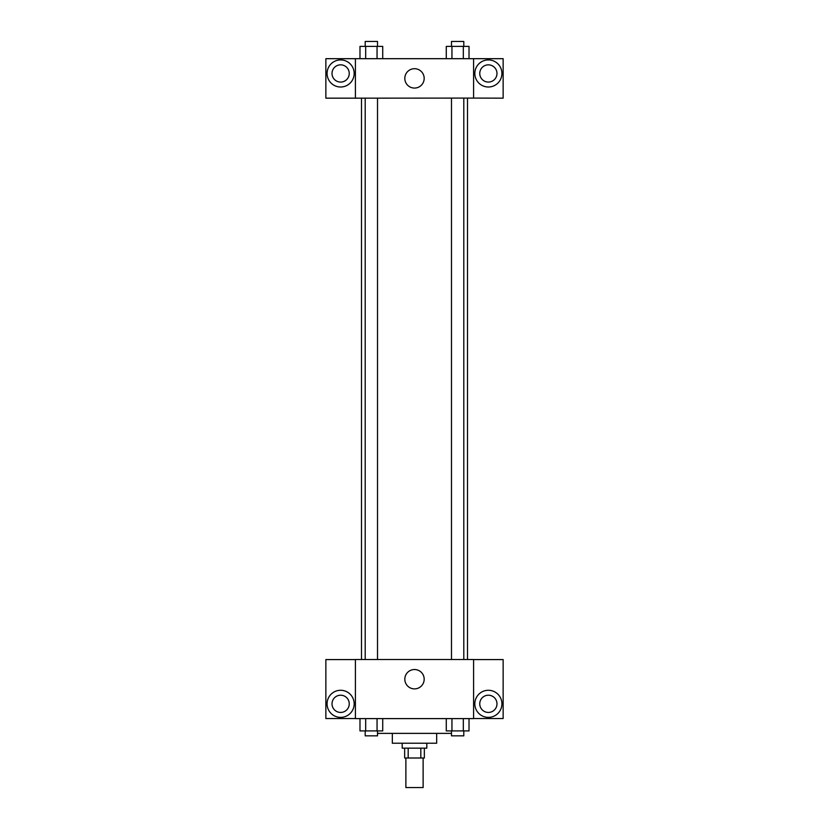 <?xml version="1.0" encoding="UTF-8"?>
<svg xmlns="http://www.w3.org/2000/svg" width="829" height="829" viewBox="0 0 829 829"><rect width="100%" height="100%" fill="white"/><g stroke="black" fill="none" stroke-linecap="round" stroke-linejoin="round"><path stroke-width="1.24" d="M405.878 758.007L405.878 787.55L423.122 787.55L423.122 758.007M420.821 748.152L420.821 758.007L404.656 758.007L404.656 748.152M420.821 758.007L424.344 758.007L424.344 748.152M426.811 743.23L426.811 748.152L402.189 748.152L402.189 743.23M408.179 748.152L408.179 758.007M436.665 733.375L436.665 743.23L392.335 743.23L392.335 733.375M451.484 733.375L377.516 733.375M473.597 718.608L355.403 718.608L355.403 659.511L473.597 659.511L473.597 718.608M340.626 717.375A13.544 13.544 0 0 1 328.895 697.054A13.544 13.544 0 0 1 352.356 697.054A13.544 13.544 0 0 1 340.626 717.375M355.403 718.525L325.859 718.525L325.859 659.583L355.403 659.583M332.014 703.831A8.622 8.622 0 0 1 340.626 695.21A8.622 8.622 0 0 1 349.247 703.831A8.622 8.622 0 0 1 340.626 712.443A8.622 8.622 0 0 1 332.014 703.831M414.5 688.889A9.689 9.689 0 0 1 406.117 674.36A9.689 9.689 0 0 1 422.883 674.36A9.689 9.689 0 0 1 414.5 688.889M488.374 717.375A13.544 13.544 0 0 1 476.644 697.054A13.544 13.544 0 0 1 500.105 697.054A13.544 13.544 0 0 1 488.374 717.375M473.597 718.525L503.141 718.525L503.141 659.583L473.597 659.583M479.753 703.831A8.622 8.622 0 0 1 488.374 695.21A8.622 8.622 0 0 1 496.985 703.831A8.622 8.622 0 0 1 488.374 712.443A8.622 8.622 0 0 1 479.753 703.831M467.494 98.081L467.494 659.511M451.484 659.511L451.484 98.081M377.516 98.081L377.516 659.511M473.597 98.081L503.141 98.164L503.141 58.683L473.597 58.683L473.597 98.081L355.403 98.164L325.859 98.164L325.859 58.683L355.403 58.683L355.403 98.081M349.247 73.46A8.622 8.622 0 0 1 340.626 82.081A8.622 8.622 0 0 1 332.014 73.46A8.622 8.622 0 0 1 340.626 64.838A8.622 8.622 0 0 1 349.247 73.46M340.626 87.004A13.544 13.544 0 0 1 328.895 66.693A13.544 13.544 0 0 1 352.356 66.693A13.544 13.544 0 0 1 340.626 87.004M496.985 73.46A8.622 8.622 0 0 1 484.063 80.921A8.622 8.622 0 0 1 484.063 65.999A8.622 8.622 0 0 1 496.985 73.46M488.374 87.004A13.544 13.544 0 0 1 476.644 66.693A13.544 13.544 0 0 1 500.105 66.693A13.544 13.544 0 0 1 488.374 87.004M473.597 58.683L355.403 58.683M404.811 78.382A9.689 9.689 0 0 1 419.339 69.999A9.689 9.689 0 0 1 419.339 86.776A9.689 9.689 0 0 1 404.811 78.382M469.017 58.683L469.017 46.372L446.271 46.372L446.271 58.683M463.328 46.372L463.328 58.683M451.95 46.372L451.95 58.683M451.484 46.372L451.484 41.45L463.794 41.45L463.794 46.372M382.729 58.683L382.729 46.372L359.983 46.372L359.983 58.683M377.05 46.372L377.05 58.683M365.672 46.372L365.672 58.683M365.206 46.372L365.206 41.45L377.516 41.45L377.516 46.372M469.017 718.608L469.017 730.919L446.271 730.919L446.271 718.608M463.328 718.608L463.328 730.919M451.95 718.608L451.95 730.919M463.794 730.919L463.794 735.841L451.484 735.841L451.484 730.919M382.729 718.608L382.729 730.919L359.983 730.919L359.983 718.608M377.05 718.608L377.05 730.919M365.672 718.608L365.672 730.919M377.516 730.919L377.516 735.841L365.206 735.841L365.206 730.919M361.506 98.081L361.506 659.511M463.794 659.511L463.794 98.081M365.206 98.081L365.206 659.511"/></g></svg>
